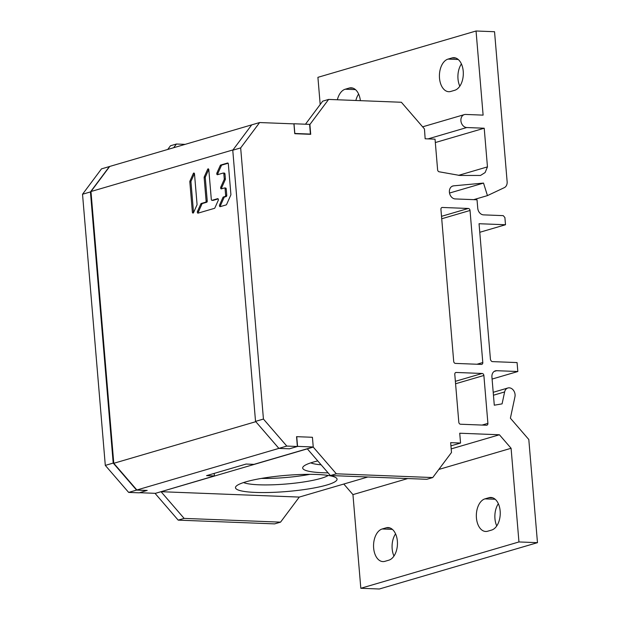 <?xml version="1.0" encoding="UTF-8"?>
<svg xmlns="http://www.w3.org/2000/svg" width="620" height="620" viewBox="0 0 620 620"><rect width="100%" height="100%" fill="white"/><g stroke="black" fill="none" stroke-linecap="round" stroke-linejoin="round"><path stroke-width="0.93" d="M307.319 448.841L330.406 475.54L336.335 473.804L313.247 447.105L161.045 491.699L299.282 497.077L280.55 522.149L184.125 518.398L161.045 491.699L155.108 493.435L178.196 520.134L274.613 523.885L280.55 522.149M450.934 445.865L460.552 443.044L450.663 442.664L451.492 452.484L432.752 477.555L426.824 479.291L330.406 475.54M367.831 476.997L299.282 497.077M317.758 460.916A50.972 8.083 175.2 0 0 303.234 466.674A50.972 8.083 175.2 0 0 322.834 472.735A50.972 8.083 175.2 0 0 328.089 472.866M255.626 492.427A50.972 8.083 175.2 0 0 312.774 488.204A50.972 8.083 175.2 0 0 336.288 477.95A50.972 8.083 175.2 0 0 316.905 474.478A50.972 8.083 175.2 0 0 236.026 486.367A50.972 8.083 175.2 0 0 255.626 492.427M343.805 484.034L352.951 494.613L360.817 588.279L379.332 589L537.47 542.671L528.806 439.503L510.392 418.206L514.941 396.808A6.657 5.185 -106.3 0 0 509.229 387.833A6.657 5.185 -106.3 0 0 507.904 387.988L493.202 392.297M507.904 387.988A6.657 5.185 -106.3 0 0 504.618 391.949L502.084 403.868L494.287 405.201L491.924 377.038A6.657 5.185 73.7 0 1 495.341 370.861A6.657 5.185 73.7 0 1 496.667 370.698L517.824 371.519L517.072 362.576L492.187 361.607A2.666 2.077 73.7 0 1 490.412 359.011L479.051 223.719L505.502 224.75L504.897 217.55L503.239 215.636L483.515 214.869A6.58 5.123 73.7 0 1 477.741 208.188L477.036 199.779L455.243 198.935A6.657 5.185 73.7 0 1 449.515 193.014A6.657 5.185 73.7 0 1 452.825 185.992A6.657 5.185 73.7 0 1 453.592 185.845L483.522 183.086L487.452 195.61L504.308 187.651A6.657 5.185 -106.3 0 0 507.137 181.691L494.543 31.721L476.052 31L317.913 77.33L320.191 104.509M173.662 147.715L176.421 144.026L170.484 145.762L167.725 149.451M82.53 194.246L90.435 191.929L109.399 166.555L101.494 168.873L82.53 194.246L105.299 465.395L128.658 492.412L139.244 492.822L147.142 490.389M305.474 124.209L322.695 101.168L328.623 99.425L309.892 124.496L310.713 134.323L294.841 133.703L294.019 123.876L259.633 122.543L240.669 147.909L263.438 419.058L286.797 446.075L297.375 446.485L296.554 436.666L312.426 437.286L313.24 446.989L253.937 464.364L246.094 464.055L206.561 475.641L214.404 475.943L155.108 493.435M360.817 588.279L518.956 541.95L511.089 448.275L438.805 469.456M407.766 478.547L352.951 494.613M386.121 527.829L382.168 528.984A16.445 9.966 -87.8 0 0 373.558 546.421A16.445 9.966 -87.8 0 0 382.889 561.588A16.445 9.966 -87.8 0 0 384.881 561.34L388.841 560.178A16.445 9.966 -87.8 0 0 397.451 542.74A16.445 9.966 -87.8 0 0 388.12 527.573A16.445 9.966 -87.8 0 0 386.121 527.829L390.089 527.984M487.669 531.224L491.629 530.061A16.445 9.966 -87.8 0 0 500.239 512.624A16.445 9.966 -87.8 0 0 490.908 497.457A16.445 9.966 -87.8 0 0 488.909 497.713L484.956 498.868A16.445 9.966 -87.8 0 0 476.346 516.305A16.445 9.966 -87.8 0 0 485.677 531.472A16.445 9.966 -87.8 0 0 487.669 531.224M511.089 448.275L499.41 434.767L451.189 448.896M460.552 443.044L459.73 433.225L499.41 434.767M432.752 477.555L336.335 473.804M313.24 446.989L297.553 446.377L296.74 436.674L312.426 437.286L313.247 447.105M328.623 99.425L401.373 102.261L424.46 128.952L425.15 138.772L435.039 139.159L437.611 169.81A1.976 1.534 73.7 0 0 439.038 171.763L459.73 175.445L480.5 175.46L485.111 172.569L487.46 166.881L484.212 128.224L435.318 142.546M476.052 31L483.112 115.126L465.651 114.444A6.657 5.185 -106.3 0 0 464.334 114.607A6.657 5.185 -106.3 0 0 461.024 121.629A6.657 5.185 -106.3 0 0 466.752 127.542L484.212 128.224M518.956 541.95L537.47 542.671M468.294 208.467L442.331 207.46A1.976 1.534 73.7 0 0 441.944 207.506A1.976 1.534 73.7 0 0 440.929 209.335L453.7 361.398A1.976 1.534 73.7 0 0 455.429 363.405L481.391 364.413A1.976 1.534 73.7 0 0 481.779 364.366A1.976 1.534 73.7 0 0 482.794 362.529L470.03 210.475A1.976 1.534 73.7 0 0 468.294 208.467L441.518 216.318M460.536 424.227L486.499 425.235A1.976 1.534 73.7 0 0 486.886 425.188A1.976 1.534 73.7 0 0 487.901 423.359L483.879 375.472A1.976 1.534 73.7 0 0 482.151 373.472L456.188 372.457A1.976 1.534 73.7 0 0 455.801 372.512A1.976 1.534 73.7 0 0 454.786 374.341L458.808 422.228A1.976 1.534 73.7 0 0 460.536 424.227M147.149 490.505L136.571 490.094L128.658 492.412M136.571 490.094L113.204 463.078L105.299 465.395M90.435 191.929L113.204 463.078M176.421 144.026L185.101 144.359M450.748 91.45L454.7 90.295A16.445 9.966 -87.8 0 0 463.311 72.858A16.445 9.966 -87.8 0 0 453.979 57.691A16.445 9.966 -87.8 0 0 451.98 57.939L448.028 59.102A16.445 9.966 -87.8 0 0 439.417 76.539A16.445 9.966 -87.8 0 0 448.748 91.706A16.445 9.966 -87.8 0 0 450.748 91.45M360.367 100.665A16.445 9.966 -87.8 0 0 351.191 87.808A16.445 9.966 -87.8 0 0 349.192 88.056L345.239 89.218A16.445 9.966 -87.8 0 0 337.365 99.766M459.808 86.188A16.445 9.966 92.2 0 1 461.412 63.93M355.865 100.487A16.445 9.966 92.2 0 1 358.624 94.046M487.452 195.61L473.68 199.648M483.522 183.086L449.523 193.053M505.502 224.75L479.771 232.291M517.824 371.519L492.094 379.06M393.964 556.055A16.445 9.966 92.2 0 1 395.56 533.836M496.752 525.938A16.445 9.966 92.2 0 1 498.348 503.719M259.633 122.543L251.72 124.86L232.763 150.226L255.533 421.375L278.892 448.392L289.47 448.803L297.375 446.485M240.669 147.909L232.763 150.226M263.438 419.058L255.533 421.375M286.797 446.075L136.873 489.986L113.785 463.295L90.969 191.526L233.004 149.908M309.946 474.339A44.392 7.037 -4.8 0 1 261.408 478.415M310.752 462.869A44.392 7.037 175.2 0 0 321.121 464.806M243.544 482.561A44.392 7.037 175.2 0 0 259.036 484.801A44.392 7.037 175.2 0 0 328.251 475.447M184.125 518.398L178.196 520.134M193.572 212.552A1.085 0.659 92.2 0 1 193.51 212.218L190.968 181.885A1.085 0.659 92.2 0 1 191.092 181.079L194.44 173.592M198.679 212.962A1.085 0.659 92.2 0 1 198.594 211.505L201.957 203.972A1.085 0.659 92.2 0 1 202.391 203.523L206.677 202.267A1.085 0.659 -87.8 0 0 207.243 201.012L205.282 177.692A1.085 0.659 92.2 0 1 205.406 176.886L208.754 169.4M211.924 200.33A1.085 0.659 92.2 0 1 211.312 199.438L208.816 169.733A1.085 0.659 -87.8 0 0 208.212 168.842A1.085 0.659 -87.8 0 0 207.646 169.306L204.274 176.84A1.085 0.659 -87.8 0 0 204.151 177.645L206.103 200.965A1.085 0.659 92.2 0 1 205.546 202.221L201.26 203.476A1.085 0.659 -87.8 0 0 200.826 203.926L197.454 211.459A1.085 0.659 -87.8 0 0 197.385 212.567A1.085 0.659 -87.8 0 0 197.943 213.156A1.085 0.659 -87.8 0 0 198.067 213.141L214.45 208.343A1.085 0.659 -87.8 0 0 214.884 207.894L218.256 200.361A1.085 0.659 -87.8 0 0 218.325 199.253A1.085 0.659 -87.8 0 0 217.775 198.663A1.085 0.659 -87.8 0 0 217.643 198.679L212.056 200.314A1.085 0.659 92.2 0 1 211.924 200.33L213.055 200.376A1.085 0.659 -87.8 0 0 213.187 200.361L218.162 198.904M221.976 188.674A1.085 0.659 92.2 0 1 221.89 187.217L225.254 179.684A1.085 0.659 -87.8 0 0 225.386 178.87L224.975 173.988A1.085 0.659 -87.8 0 0 224.363 173.096A1.085 0.659 -87.8 0 0 224.231 173.112M218.124 174.53A1.085 0.659 92.2 0 1 218.031 173.065L221.402 165.532A1.085 0.659 92.2 0 1 221.836 165.083L228.113 163.246M220.805 206.483A1.085 0.659 92.2 0 1 220.712 205.019L224.083 197.486A1.085 0.659 92.2 0 1 224.517 197.036L226.199 196.548A1.085 0.659 -87.8 0 0 226.765 195.292L226.222 188.899A1.085 0.659 -87.8 0 0 225.618 188.007A1.085 0.659 -87.8 0 0 225.486 188.023M305.505 475.121L308.171 474.339M262.578 478.214L268.003 478.423M252.015 124.775L109.701 166.454L90.969 191.526M214.404 475.943L214.187 473.409M155.101 493.318L139.593 492.714M147.142 490.451L136.873 489.986M310.411 134.075L294.725 133.463L293.911 123.76L309.597 124.372L310.411 134.075L309.713 134.276M113.785 463.295L255.797 421.685M189.828 181.846L192.378 212.179A1.085 0.659 -87.8 0 0 192.991 213.063A1.085 0.659 -87.8 0 0 193.556 212.606L196.92 205.065A1.085 0.659 -87.8 0 0 197.052 204.259L194.502 173.925A1.085 0.659 -87.8 0 0 193.889 173.034A1.085 0.659 -87.8 0 0 193.324 173.499L189.96 181.032A1.085 0.659 -87.8 0 0 189.828 181.846L190.968 181.885M220.193 206.662L226.168 204.91A1.085 0.659 -87.8 0 0 226.602 204.468L230.756 195.153A1.085 0.659 -87.8 0 0 230.888 194.347L228.331 163.897A1.085 0.659 -87.8 0 0 227.718 163.006A1.085 0.659 -87.8 0 0 227.594 163.021L220.704 165.044A1.085 0.659 -87.8 0 0 220.271 165.486L216.899 173.026A1.085 0.659 -87.8 0 0 216.829 174.135A1.085 0.659 -87.8 0 0 217.38 174.724A1.085 0.659 -87.8 0 0 217.512 174.708L223.099 173.073A1.085 0.659 92.2 0 1 223.231 173.05A1.085 0.659 92.2 0 1 223.843 173.941L224.254 178.831A1.085 0.659 92.2 0 1 224.122 179.637L220.759 187.17A1.085 0.659 -87.8 0 0 220.681 188.279A1.085 0.659 -87.8 0 0 221.239 188.875A1.085 0.659 -87.8 0 0 221.371 188.86L224.355 187.984A1.085 0.659 92.2 0 1 224.487 187.969A1.085 0.659 92.2 0 1 225.091 188.86L225.626 195.246A1.085 0.659 92.2 0 1 225.068 196.501L223.386 196.997A1.085 0.659 -87.8 0 0 222.952 197.439L219.581 204.98A1.085 0.659 -87.8 0 0 219.511 206.088A1.085 0.659 -87.8 0 0 220.061 206.677A1.085 0.659 -87.8 0 0 220.193 206.662M458.506 175.367L487.46 166.881M466.752 127.542L428.048 138.888M453.592 185.845L452.096 186.287M496.667 370.698L494.14 371.434M504.618 391.949L493.45 395.219M382.168 528.984L392.39 529.379M484.956 498.868L495.179 499.263M492.877 497.868L488.909 497.713M455.948 58.094L451.98 57.939M448.028 59.102L458.25 59.497M345.239 89.218L355.462 89.613M353.16 88.21L349.192 88.056M442.331 207.46L441.587 207.677M476.966 364.242L482.794 362.529M470.03 210.475L441.719 218.767M482.073 425.064L487.901 423.359M483.879 375.472L455.576 383.764M455.375 381.315L482.151 373.472M456.188 372.457L455.444 372.682M192.378 212.179L193.51 212.218M189.96 181.032L191.092 181.079M194.424 173.546L193.324 173.499M208.738 169.345L207.646 169.306M212.056 200.314L213.187 200.361M197.454 211.459L198.594 211.505M201.957 203.972L200.826 203.926M201.26 203.476L202.391 203.523M206.677 202.267L205.546 202.221M206.103 200.965L207.243 201.012M205.282 177.692L204.151 177.645M204.274 176.84L205.406 176.886M219.581 204.98L220.712 205.019M224.083 197.486L222.952 197.439M223.386 196.997L224.517 197.036M226.199 196.548L225.068 196.501M225.626 195.246L226.765 195.292M226.222 188.899L225.091 188.86M224.611 187.992L225.75 188.038M220.759 187.17L221.89 187.217M225.254 179.684L224.122 179.637M224.254 178.831L225.386 178.87M224.975 173.988L223.843 173.941M223.363 173.081L224.494 173.127M216.899 173.026L218.031 173.065M221.402 165.532L220.271 165.486M220.704 165.044L221.836 165.083M464.334 114.607L422.623 126.829M225.618 188.007L224.487 187.969M224.363 173.096L223.231 173.05"/></g></svg>
